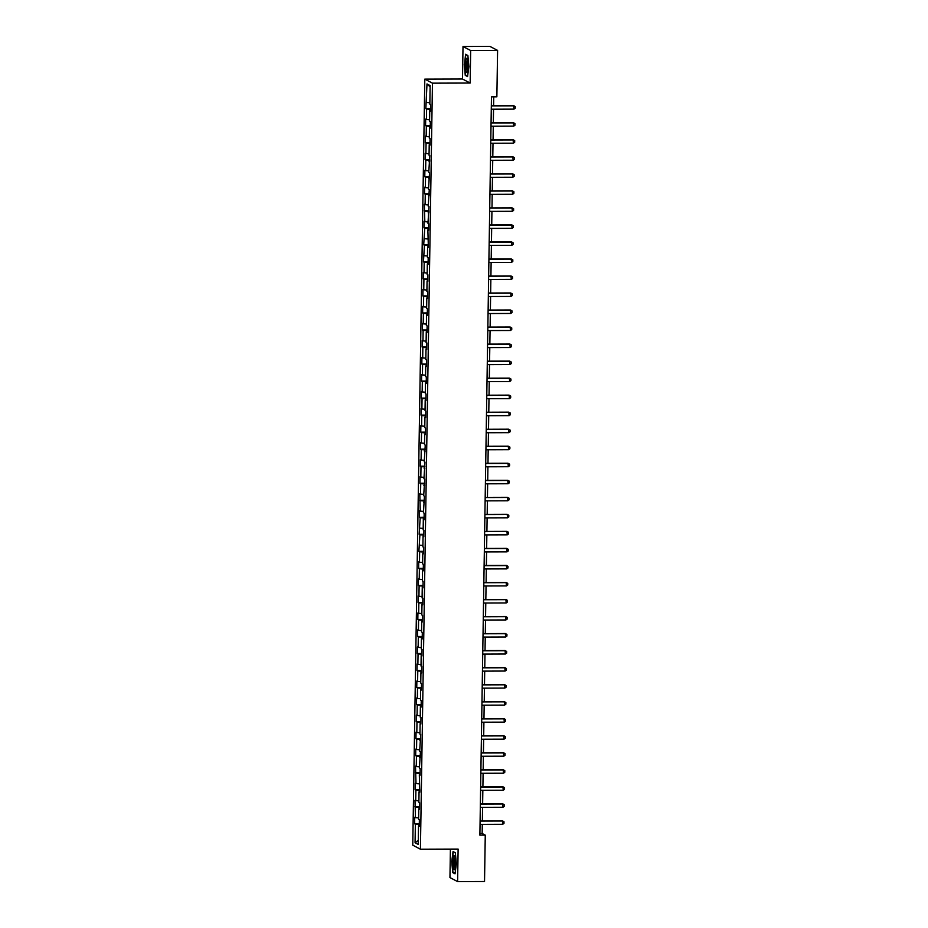<?xml version="1.0" encoding="UTF-8"?>
<svg xmlns="http://www.w3.org/2000/svg" width="928" height="928" viewBox="0 0 928 928"><rect width="100%" height="100%" fill="white"/><g stroke="black" fill="none" stroke-linecap="round" stroke-linejoin="round"><path stroke-width="1.39" d="M450.405 849.097L449.952 877.575L457.608 881.6L484.532 881.507L485.263 835.119L482.154 833.495L482.305 824.366M424.804 79.135L412.763 845.164L420.419 849.201L432.448 83.16L424.804 79.135L462.504 79.019L470.148 83.044L470.658 50.518L463.014 46.493L462.504 79.019M463.014 46.493L489.938 46.4L497.594 50.425L470.658 50.518M419.27 825.758L418.505 825.85L419.259 826.245L419.363 819.702L418.609 819.308L418.772 808.822L419.537 809.216L419.63 802.674L418.876 802.279L419.05 791.793L419.804 792.199L419.317 774.764L420.071 775.17L420.175 768.616L419.41 768.222L420.442 751.587L419.688 751.193L420.709 734.558L419.955 734.164L420.117 723.689L420.871 724.084L420.976 717.53L420.222 717.135L420.384 706.66L421.138 707.055L421.242 700.501L420.488 700.106L420.651 689.632L421.405 690.026L421.509 683.472L420.755 683.078L420.918 672.603L421.672 672.997L421.776 666.455L421.022 666.049L421.184 655.574L421.938 655.968L422.043 649.426L421.289 649.02L421.451 638.545L422.205 638.94L422.31 632.397L421.556 632.003L421.718 621.516L422.472 621.911L422.576 615.368L421.822 614.974L421.985 604.488L422.739 604.894L422.843 598.34L422.089 597.945L422.252 587.459L423.006 587.865L423.11 581.311L422.356 580.916L422.518 570.43L423.272 570.836L423.377 564.282L422.623 563.888L422.785 553.413L423.539 553.807L423.644 547.253L422.89 546.859L423.052 536.384L423.806 536.778L423.91 530.224L423.156 529.83L423.319 519.355L424.084 519.75L424.177 513.196L423.423 512.801L424.444 496.167L423.69 495.772L424.722 479.15L423.957 478.744L424.989 462.121L424.235 461.715L425.256 445.092L424.502 444.698L424.664 434.211L425.418 434.606L425.523 428.063L424.769 427.669L424.931 417.182L425.685 417.588L425.79 411.034L425.036 410.64L425.198 400.154L425.952 400.56L426.056 394.006L425.302 393.611L425.465 383.125L426.219 383.531L426.323 376.977L425.569 376.582L425.732 366.108L426.486 366.502L426.59 359.948L425.836 359.554L425.998 349.079L426.752 349.473L426.857 342.919L426.103 342.525L426.265 332.05L427.019 332.444L427.124 325.89L426.37 325.496L426.532 315.021L427.286 315.416L427.39 308.862L426.636 308.467L426.799 297.992L427.553 298.387L427.657 291.844L426.903 291.438L427.066 280.964L427.82 281.358L427.924 274.816L427.17 274.41L427.332 263.935L428.086 264.329L428.191 257.787L427.437 257.392L427.599 246.906L428.365 247.3L427.866 229.877L428.632 230.283L428.724 223.729L427.97 223.335L428.991 206.7L428.237 206.306L429.27 189.672L428.504 189.277L429.536 172.643L428.782 172.248L429.803 155.614L429.049 155.22L429.212 144.745L429.966 145.139L430.07 138.585L429.316 138.191L429.478 127.716L430.232 128.11L430.337 121.556L429.583 121.162L429.745 110.687L430.499 111.082L430.604 104.539L429.85 104.133L430.14 85.585L426.996 83.926L430.116 86.872M418.505 825.85L418.215 844.41L415.071 842.752L415.361 824.192L414.607 823.797L419.305 823.786M426.996 83.926L425.848 108.634L426.602 109.028L426.439 119.515L425.685 119.109L425.581 125.663L426.335 126.057L426.172 136.544L425.418 136.138L425.314 142.692L426.068 143.086L425.906 153.561L425.152 153.166L425.047 159.72L425.801 160.115L425.639 170.59L424.885 170.195L424.78 176.749L425.534 177.144L425.372 187.618L424.606 187.224L424.514 193.778L425.268 194.172L425.094 204.647L424.34 204.253L424.827 221.676L424.073 221.282L423.968 227.824L424.734 228.23L423.702 244.853L424.456 245.259L423.435 261.882L424.189 262.276L424.026 272.762L423.272 272.368L423.168 278.91L423.922 279.305L423.76 289.791L423.006 289.385L422.901 295.939L423.655 296.334L423.493 306.82L422.739 306.414L422.634 312.968L423.388 313.362L423.226 323.849L422.472 323.443L422.368 329.997L423.122 330.391L422.959 340.866L422.205 340.472L422.101 347.026L422.855 347.42L422.692 357.895L421.938 357.5L421.834 364.054L422.588 364.449L422.426 374.924L421.672 374.529L421.567 381.083L422.321 381.478L422.159 391.952L421.405 391.558L421.3 398.112L422.054 398.506L421.892 408.981L421.138 408.587L421.034 415.129L421.788 415.535L421.625 426.01L420.871 425.616L420.767 432.158L421.521 432.564L421.358 443.039L420.604 442.644L420.5 449.187L421.254 449.581L421.092 460.068L420.326 459.673L420.233 466.216L420.987 466.61L420.825 477.096L420.059 476.69L419.966 483.244L420.72 483.639L420.546 494.125L419.792 493.719L420.28 511.154L419.526 510.748L419.421 517.302L420.187 517.696L419.154 534.331L419.908 534.725L418.888 551.36L419.642 551.754L419.479 562.229L418.725 561.834L418.621 568.388L419.375 568.783L419.212 579.258L418.458 578.863L418.354 585.417L419.108 585.812L418.946 596.286L418.192 595.892L418.087 602.434L418.841 602.84L418.679 613.315L417.925 612.921L417.82 619.463L418.574 619.869L418.412 630.344L417.658 629.95L417.554 636.492L418.308 636.886L418.145 647.373L417.391 646.978L417.287 653.521L418.041 653.915L417.878 664.402L417.124 663.996L417.02 670.55L417.774 670.944L417.612 681.43L416.858 681.024L416.753 687.578L417.507 687.973L417.345 698.459L416.591 698.053L416.486 704.607L417.24 705.002L417.078 715.476L416.324 715.082L416.22 721.636L416.974 722.03L416.811 732.505L416.057 732.111L415.953 738.665L416.707 739.059L416.544 749.534L415.779 749.14L415.686 755.694L416.44 756.088L416.266 766.563L415.512 766.168L415.999 783.592L415.245 783.197L415.141 789.74L415.906 790.146L415.732 800.62L414.978 800.226L415.466 817.649L414.712 817.255L414.607 823.797M497.594 50.425L496.863 96.814L491.469 96.837L479.88 835.142L485.263 835.119M419.537 808.729L418.772 808.822M415.466 817.649L418.632 817.904M415.64 807.174L419.56 807.488M419.804 791.7L419.05 791.793M415.732 800.62L418.899 800.876M415.906 790.146L419.827 790.459M420.071 774.671L419.317 774.764M415.999 783.592L419.166 783.847M416.173 773.117L420.094 773.442M420.338 757.642L419.584 757.735M416.266 766.563L419.433 766.83M416.44 756.088L420.361 756.413M420.604 740.614L419.85 740.718M416.544 749.534L419.7 749.801M416.707 739.059L420.628 739.384M420.871 723.585L420.117 723.689M416.811 732.505L419.966 732.772M416.974 722.03L420.894 722.355M421.15 706.556L420.384 706.66M417.078 715.476L420.245 715.743M417.24 705.002L421.161 705.326M421.416 689.527L420.651 689.632M417.345 698.459L420.512 698.714M417.507 687.973L421.428 688.298M421.683 672.498L420.918 672.603M417.612 681.43L420.778 681.686M417.774 670.944L421.695 671.269M421.95 655.481L421.184 655.574M417.878 664.402L421.045 664.657M418.041 653.915L421.962 654.24M422.217 638.452L421.451 638.545M418.145 647.373L421.312 647.628M418.308 636.886L422.228 637.211M422.484 621.424L421.718 621.516M418.412 630.344L421.579 630.599M418.574 619.869L422.507 620.182M422.75 604.395L421.985 604.488M418.679 613.315L421.846 613.57M418.841 602.84L422.774 603.154M423.017 587.366L422.252 587.459M418.946 596.286L422.112 596.542M419.108 585.812L423.04 586.136M423.284 570.337L422.518 570.43M419.212 579.258L422.379 579.524M419.375 568.783L423.307 569.108M423.551 553.308L422.785 553.413M419.479 562.229L422.646 562.496M419.642 551.754L423.574 552.079M423.818 536.28L423.052 536.384M419.746 545.2L422.913 545.467M419.908 534.725L423.841 535.05M424.084 519.251L423.319 519.355M420.013 528.171L423.18 528.438M420.187 517.696L424.108 518.021M424.351 502.222L423.597 502.326M420.28 511.154L423.446 511.409M420.454 500.668L424.374 500.992M424.618 485.193L423.864 485.298M420.546 494.125L423.713 494.38M420.72 483.639L424.641 483.964M424.885 468.176L424.131 468.269M420.825 477.096L423.98 477.352M420.987 466.61L424.908 466.935M425.152 451.147L424.398 451.24M421.092 460.068L424.247 460.323M421.254 449.581L425.175 449.906M425.43 434.118L424.664 434.211M421.358 443.039L424.514 443.294M421.521 432.564L425.442 432.877M425.697 417.09L424.931 417.182M421.625 426.01L424.792 426.265M421.788 415.535L425.708 415.848M425.964 400.061L425.198 400.154M421.892 408.981L425.059 409.236M422.054 398.506L425.975 398.831M426.23 383.032L425.465 383.125M422.159 391.952L425.326 392.219M422.321 381.478L426.242 381.802M426.497 366.003L425.732 366.108M422.426 374.924L425.592 375.19M422.588 364.449L426.509 364.774M426.764 348.974L425.998 349.079M422.692 357.895L425.859 358.162M422.855 347.42L426.776 347.745M427.031 331.946L426.265 332.05M422.959 340.866L426.126 341.133M423.122 330.391L427.054 330.716M427.298 314.917L426.532 315.021M423.226 323.849L426.393 324.104M423.388 313.362L427.321 313.687M427.564 297.888L426.799 297.992M423.493 306.82L426.66 307.075M423.655 296.334L427.588 296.658M427.831 280.871L427.066 280.964M423.76 289.791L426.926 290.046M423.922 279.305L427.854 279.63M428.098 263.842L427.332 263.935M424.026 272.762L427.193 273.018M424.189 262.276L428.121 262.601M428.365 246.813L427.599 246.906M424.293 255.734L427.46 255.989M424.456 245.259L428.388 245.572M428.632 229.784L427.866 229.877M424.56 238.705L427.727 238.96M424.734 228.23L428.655 228.543M428.898 212.756L428.144 212.848M424.827 221.676L427.994 221.931M425.001 211.201L428.922 211.526M429.165 195.727L428.411 195.82M425.094 204.647L428.26 204.914M425.268 194.172L429.188 194.497M429.432 178.698L428.678 178.802M425.372 187.618L428.527 187.885M425.534 177.144L429.455 177.468M429.699 161.669L428.945 161.774M425.639 170.59L428.794 170.856M425.801 160.115L429.722 160.44M429.977 144.64L429.212 144.745M425.906 153.561L429.061 153.828M426.068 143.086L429.989 143.411M430.244 127.612L429.478 127.716M426.172 136.544L429.339 136.799M426.335 126.057L430.256 126.382M430.511 110.583L429.745 110.687M426.439 119.515L429.606 119.77M426.602 109.028L430.522 109.353M426.706 102.486L429.873 102.741M457.608 881.6L458.119 849.074L420.419 849.201M470.148 83.044L432.448 83.16M482.363 820.897L482.572 807.337M482.63 803.868L482.838 790.308M482.896 786.84L483.105 773.279M483.163 769.811L483.372 756.262M483.43 752.782L483.639 739.233M483.697 735.753L483.906 722.204M483.964 718.724L484.172 705.176M484.23 701.707L484.439 688.147M484.497 684.678L484.706 671.118M484.764 667.65L484.973 654.089M485.031 650.621L485.24 637.06M485.298 633.592L485.518 620.032M485.564 616.563L485.785 603.003M485.831 599.534L486.052 585.974M486.098 582.506L486.318 568.957M486.365 565.477L486.585 551.928M486.632 548.448L486.852 534.899M486.91 531.419L487.119 517.87M487.177 514.402L487.386 500.842M487.444 497.373L487.652 483.813M487.71 480.344L487.919 466.784M487.977 463.316L488.186 449.755M488.244 446.287L488.453 432.726M488.511 429.258L488.72 415.698M488.778 412.229L488.986 398.669M489.044 395.2L489.253 381.652M489.311 378.172L489.52 364.623M489.578 361.143L489.798 347.594M489.845 344.114L490.065 330.565M490.112 327.097L490.332 313.536M490.378 310.068L490.599 296.508M490.645 293.039L490.866 279.479M490.912 276.01L491.132 262.45M491.19 258.982L491.399 245.421M491.457 241.953L491.666 228.392M491.724 224.924L491.933 211.364M491.991 207.895L492.2 194.346M492.258 190.866L492.466 177.318M492.524 173.838L492.733 160.289M492.791 156.809L493 143.26M493.058 139.792L493.267 126.231M493.325 122.763L493.534 109.202M493.592 105.734L493.731 96.825M415.071 842.752L418.284 840.327M415.361 824.192L419.294 824.516M479.904 833.495L482.154 833.495M425.848 108.634L430.534 108.622M425.581 125.663L430.267 125.651M425.314 142.692L430 142.68M425.047 159.72L429.734 159.697M424.78 176.749L429.467 176.726M424.514 193.778L429.2 193.755M424.247 210.807L428.933 210.784M423.968 227.824L428.666 227.812M423.702 244.853L428.4 244.841M423.435 261.882L428.133 261.87M423.168 278.91L427.866 278.899M422.901 295.939L427.599 295.928M422.634 312.968L427.332 312.956M422.368 329.997L427.066 329.985M422.101 347.026L426.787 347.002M421.834 364.054L426.52 364.031M421.567 381.083L426.254 381.06M421.3 398.112L425.987 398.089M421.034 415.129L425.72 415.118M420.767 432.158L425.453 432.146M420.5 449.187L425.186 449.175M420.233 466.216L424.92 466.204M419.966 483.244L424.653 483.233M419.7 500.273L424.386 500.262M419.421 517.302L424.119 517.29M419.154 534.331L423.852 534.308M418.888 551.36L423.586 551.336M418.621 568.388L423.319 568.365M418.354 585.417L423.052 585.394M418.087 602.434L422.785 602.423M417.82 619.463L422.518 619.452M417.554 636.492L422.24 636.48M417.287 653.521L421.973 653.509M417.02 670.55L421.706 670.538M416.753 687.578L421.44 687.567M416.486 704.607L421.173 704.596M416.22 721.636L420.906 721.613M415.953 738.665L420.639 738.642M415.686 755.694L420.372 755.67M415.419 772.722L420.106 772.699M415.141 789.74L419.839 789.728M414.874 806.768L419.572 806.757M464.267 64.206L465.253 75.342L467.55 76.56L468.872 66.63L467.886 55.494L465.578 54.276L464.557 64.206M455.033 873.805L456.344 863.875L455.358 852.739L453.061 851.533L451.739 861.451L452.725 872.598L455.033 873.805M466.088 75.342L465.253 75.342M453.56 872.587L452.725 872.598M455.091 873.387L452.98 872.285L451.739 861.451M491.33 105.931L514.008 105.862L515.237 106.592L515.214 108.228L513.95 109.133L491.283 109.214M513.95 109.133L513.636 105.664L491.33 105.734M466.018 71.212A7.134 1.346 -90.2 0 0 467.26 72.14A7.134 1.346 -90.2 0 0 468.118 66.422A7.134 1.346 -90.2 0 0 467.55 59.624A7.134 1.346 -90.2 0 0 467.213 58.696A7.134 1.346 -90.2 0 0 465.578 62.118A7.134 1.346 -90.2 0 0 466.018 71.212M467.654 60.042A5.394 1.021 -90.2 0 0 466.772 64.009A5.394 1.021 -90.2 0 0 467.178 69.797A5.394 1.021 -90.2 0 0 467.689 70.795M466.239 54.624L467.909 55.715M467.608 76.142L465.508 75.04L464.557 64.241L465.833 54.624M455.602 863.376A7.134 1.346 -90.2 0 0 454.685 855.941A7.134 1.346 -90.2 0 0 452.91 861.961A7.134 1.346 -90.2 0 0 454.732 869.385A7.134 1.346 -90.2 0 0 455.602 863.376M455.126 857.286A5.394 1.021 -90.2 0 0 454.221 862.124A5.394 1.021 -90.2 0 0 455.161 868.04M452.029 861.497L453.305 851.869L455.381 852.971M491.063 122.96L513.741 122.89L514.97 123.621L514.947 125.257L513.683 126.162L491.016 126.243M513.683 126.162L513.358 122.693L491.063 122.763M490.796 139.989L513.474 139.919L514.704 140.65L514.68 142.286L513.416 143.19L490.75 143.26M513.416 143.19L513.091 139.722L490.796 139.792M490.529 157.018L513.196 156.948L514.437 157.679L514.402 159.314L513.149 160.219L490.483 160.289M513.149 160.219L512.824 156.751L490.529 156.82M490.262 174.046L512.929 173.977L514.17 174.708L514.135 176.343L512.882 177.248L490.204 177.318M512.882 177.248L512.558 173.78L490.262 173.849M489.996 191.075L512.662 190.994L513.903 191.736L513.868 193.372L512.616 194.277L489.938 194.346M512.616 194.277L512.291 190.808L489.996 190.878M489.729 208.104L512.395 208.023L513.636 208.765L513.602 210.401L512.349 211.306L489.671 211.375M512.349 211.306L512.024 207.826L489.729 207.907M489.462 225.133L512.128 225.052L513.358 225.782L513.335 227.43L512.082 228.334L489.404 228.404M512.082 228.334L511.757 224.854L489.462 224.936M489.195 242.162L511.862 242.08L513.091 242.811L513.068 244.447L511.815 245.352L489.137 245.433M511.815 245.352L511.49 241.883L489.195 241.964M488.928 259.179L511.595 259.109L512.824 259.84L512.801 261.476L511.548 262.38L488.87 262.462M511.548 262.38L511.224 258.912L488.928 258.993M488.662 276.208L511.328 276.138L512.558 276.869L512.534 278.504L511.282 279.409L488.604 279.49M511.282 279.409L510.957 275.941L488.662 276.01M488.383 293.236L511.061 293.167L512.291 293.898L512.268 295.533L511.015 296.438L488.337 296.519M511.015 296.438L510.69 292.97L488.395 293.039M488.116 310.265L510.794 310.196L512.024 310.926L512.001 312.562L510.736 313.467L488.07 313.548M510.736 313.467L510.423 309.998L488.128 310.068M487.85 327.294L510.528 327.224L511.757 327.955L511.734 329.591L510.47 330.496L487.803 330.565M510.47 330.496L510.156 327.027L487.861 327.097M487.583 344.323L510.261 344.253L511.49 344.984L511.467 346.62L510.203 347.524L487.536 347.594M510.203 347.524L509.89 344.056L487.594 344.126M487.316 361.352L509.994 361.282L511.224 362.013L511.2 363.648L509.936 364.553L487.27 364.623M509.936 364.553L509.623 361.085L487.316 361.154M487.049 378.38L509.727 378.299L510.957 379.042L510.934 380.677L509.669 381.582L487.003 381.652M509.669 381.582L509.356 378.114L487.049 378.183M486.782 395.409L509.46 395.328L510.69 396.07L510.667 397.706L509.402 398.611L486.736 398.68M509.402 398.611L509.089 395.131L486.782 395.212M486.516 412.438L509.194 412.357L510.423 413.088L510.4 414.735L509.136 415.64L486.469 415.709M509.136 415.64L508.811 412.16L486.516 412.241M486.249 429.467L508.927 429.386L510.156 430.116L510.133 431.752L508.869 432.657L486.202 432.738M508.869 432.657L508.544 429.188L486.249 429.27M485.982 446.484L508.648 446.414L509.89 447.145L509.855 448.781L508.602 449.686L485.924 449.767M508.602 449.686L508.277 446.217L485.982 446.298M485.715 463.513L508.382 463.443L509.623 464.174L509.588 465.81L508.335 466.714L485.657 466.796M508.335 466.714L508.01 463.246L485.715 463.316M485.448 480.542L508.115 480.472L509.356 481.203L509.321 482.838L508.068 483.743L485.39 483.824M508.068 483.743L507.744 480.275L485.448 480.344M485.182 497.57L507.848 497.501L509.078 498.232L509.054 499.867L507.802 500.772L485.124 500.853M507.802 500.772L507.477 497.304L485.182 497.373M484.915 514.599L507.581 514.53L508.811 515.26L508.788 516.896L507.535 517.801L484.857 517.87M507.535 517.801L507.21 514.332L484.915 514.402M484.648 531.628L507.314 531.558L508.544 532.289L508.521 533.925L507.268 534.83L484.59 534.899M507.268 534.83L506.943 531.361L484.648 531.431M484.381 548.657L507.048 548.587L508.277 549.318L508.254 550.954L507.001 551.858L484.323 551.928M507.001 551.858L506.676 548.39L484.381 548.46M484.114 565.686L506.781 565.604L508.01 566.347L507.987 567.982L506.734 568.887L484.056 568.957M506.734 568.887L506.41 565.419L484.114 565.488M483.836 582.714L506.514 582.633L507.744 583.376L507.72 585.011L506.468 585.916L483.79 585.986M506.468 585.916L506.143 582.436L483.848 582.517M483.569 599.743L506.247 599.662L507.477 600.393L507.454 602.04L506.189 602.945L483.523 603.014M506.189 602.945L505.876 599.465L483.581 599.546M483.302 616.772L505.98 616.691L507.21 617.422L507.187 619.057L505.922 619.962L483.256 620.043M505.922 619.962L505.609 616.494L483.314 616.575M483.036 633.789L505.714 633.72L506.943 634.45L506.92 636.086L505.656 636.991L482.989 637.072M505.656 636.991L505.342 633.522L483.047 633.604M482.769 650.818L505.447 650.748L506.676 651.479L506.653 653.115L505.389 654.02L482.722 654.101M505.389 654.02L505.076 650.551L482.769 650.621M482.502 667.847L505.18 667.777L506.41 668.508L506.386 670.144L505.122 671.048L482.456 671.13M505.122 671.048L504.809 667.58L482.502 667.65M482.235 684.876L504.913 684.806L506.143 685.537L506.12 687.172L504.855 688.077L482.189 688.158M504.855 688.077L504.542 684.609L482.235 684.678M481.968 701.904L504.646 701.835L505.876 702.566L505.853 704.201L504.588 705.106L481.922 705.176M504.588 705.106L504.264 701.638L481.968 701.707M481.702 718.933L504.368 718.864L505.609 719.594L505.586 721.23L504.322 722.135L481.655 722.204M504.322 722.135L503.997 718.666L481.702 718.736M481.435 735.962L504.101 735.892L505.342 736.623L505.308 738.259L504.055 739.164L481.377 739.233M504.055 739.164L503.73 735.695L481.435 735.765M481.168 752.991L503.834 752.91L505.076 753.652L505.041 755.288L503.788 756.192L481.11 756.262M503.788 756.192L503.463 752.724L481.168 752.794M480.901 770.02L503.568 769.938L504.809 770.681L504.774 772.316L503.521 773.221L480.843 773.291M503.521 773.221L503.196 769.741L480.901 769.822M480.634 787.048L503.301 786.967L504.53 787.698L504.507 789.345L503.254 790.25L480.576 790.32M503.254 790.25L502.93 786.77L480.634 786.851M480.368 804.077L503.034 803.996L504.264 804.727L504.24 806.362L502.988 807.267L480.31 807.348M502.988 807.267L502.663 803.799L480.368 803.88M480.101 821.094L502.767 821.025L503.997 821.756L503.974 823.391L502.721 824.296L480.043 824.377M502.721 824.296L502.396 820.828L480.101 820.897"/></g></svg>
